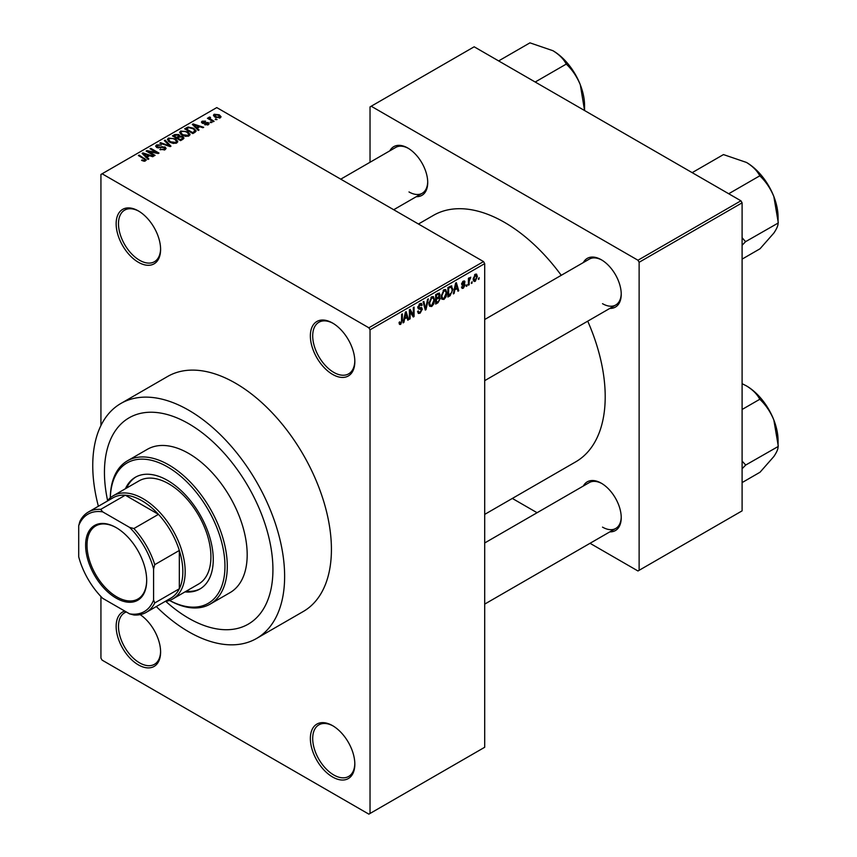 <?xml version="1.0" encoding="UTF-8"?>
<svg xmlns="http://www.w3.org/2000/svg" width="857" height="857" viewBox="0 0 857 857"><rect width="100%" height="100%" fill="white"/><g stroke="black" fill="none" stroke-linecap="round" stroke-linejoin="round"><path stroke-width="1.29" d="M332.591 374.402A31.441 18.147 60 0 1 310.363 335.901A31.441 18.147 60 0 1 332.591 323.057L332.591 323.057A31.441 18.147 60 0 1 354.83 361.568A31.441 18.147 60 0 1 332.591 374.402M333.191 323.41A29.781 17.194 -120 0 0 318.879 322.264A29.781 17.194 -120 0 0 314.305 346.132A29.781 17.194 -120 0 0 333.769 372.377A29.781 17.194 -120 0 0 348.66 373.845A29.781 17.194 -120 0 0 354.819 360.872M332.591 776.999A31.441 18.147 60 0 1 310.363 738.498A31.441 18.147 60 0 1 332.591 725.665L332.591 725.665A31.441 18.147 60 0 1 354.83 764.165A31.441 18.147 60 0 1 332.591 776.999M333.191 726.008A29.781 17.194 -120 0 0 318.879 724.861A29.781 17.194 -120 0 0 314.305 748.729A29.781 17.194 -120 0 0 333.769 774.974A29.781 17.194 -120 0 0 348.66 776.442A29.781 17.194 -120 0 0 354.819 763.469M140.141 614.63A31.441 18.147 60 0 1 160.602 652.027A31.441 18.147 60 0 1 138.373 664.871A31.441 18.147 60 0 1 117.345 635.38A31.441 18.147 60 0 1 124.736 611.052M126.311 611.962A29.781 17.194 -120 0 0 124.651 612.734A29.781 17.194 -120 0 0 120.087 636.59A29.781 17.194 -120 0 0 139.552 662.836A29.781 17.194 -120 0 0 154.442 664.314A29.781 17.194 -120 0 0 160.602 651.341M138.373 262.263A31.441 18.147 60 0 1 116.145 223.763A31.441 18.147 60 0 1 138.373 210.929L138.373 210.929A31.441 18.147 60 0 1 160.602 249.43A31.441 18.147 60 0 1 138.373 262.263M138.973 211.283A29.781 17.194 -120 0 0 124.651 210.126A29.781 17.194 -120 0 0 120.087 233.993A29.781 17.194 -120 0 0 139.552 260.239A29.781 17.194 -120 0 0 154.442 261.717A29.781 17.194 -120 0 0 160.602 248.744M583.349 262.553A28.131 16.24 60 0 1 601.346 259.767L601.346 259.767A28.131 16.24 60 0 1 621.229 294.219A28.131 16.24 60 0 1 609.83 308.413M601.935 260.121A26.471 15.287 -120 0 0 589.273 259.135L484.698 319.511M389.839 150.832A28.131 16.24 60 0 1 407.825 148.047L407.825 148.047A28.131 16.24 60 0 1 427.718 182.498A28.131 16.24 60 0 1 416.309 196.681M408.425 148.4A26.471 15.287 -120 0 0 395.763 147.404L340.754 179.167M583.349 486.005A28.131 16.24 60 0 1 601.346 483.23L601.346 483.23A28.131 16.24 60 0 1 621.229 517.671A28.131 16.24 60 0 1 609.83 531.865M601.935 483.584A26.471 15.287 -120 0 0 589.273 482.587L484.698 542.974M188.69 423.712A119.134 68.785 -120 0 0 129.118 417.809A119.134 68.785 -120 0 0 107.607 500.584A119.134 68.785 -120 0 1 129.118 417.809A119.134 68.785 -120 0 1 188.69 423.712A119.134 68.785 -120 0 1 266.516 528.694A119.134 68.785 -120 0 1 248.251 624.153A119.134 68.785 -120 0 0 266.516 528.694A119.134 68.785 -120 0 0 188.69 423.712M165.808 601.389A119.134 68.785 -120 0 0 188.69 618.251A119.134 68.785 -120 0 0 248.251 624.153A119.134 68.785 -120 0 1 188.69 618.251A119.134 68.785 -120 0 1 165.808 601.389M156.295 606.552A135.674 78.33 -120 0 0 188.69 631.77A135.674 78.33 -120 0 0 256.522 638.486A135.674 78.33 -120 0 0 277.325 529.765A135.674 78.33 -120 0 0 188.69 410.203A135.674 78.33 -120 0 0 120.848 403.486A135.674 78.33 -120 0 0 98.384 506.251M256.522 638.486L303.324 611.469A135.674 78.33 -120 0 0 324.117 502.748A135.674 78.33 -120 0 0 235.482 383.186A135.674 78.33 -120 0 0 167.651 376.459L120.848 403.486M484.698 514.393L575.733 461.837A142.294 82.154 -120 0 0 587.731 321.171M561.249 275.311A142.294 82.154 -120 0 0 504.58 222.413A142.294 82.154 -120 0 0 433.438 215.364L418.452 224.02M472.143 281.674L471.404 283.453L472.143 281.674M469.165 281.182L469.165 284.738L468.425 285.177L468.425 278.3L469.165 277.861L469.165 278.964L470.761 277.186L469.165 281.182L468.425 280.742M467.044 284.62L466.294 286.399L467.044 284.62M465.126 284.974L463.326 288.241L462.116 288.413L461.505 287.074L462.255 286.527L463.38 287.224L464.376 285.585L462.052 285.135L461.612 284.063L463.294 281.128L464.537 280.957L465.019 282.103L464.269 282.66L463.316 282.103L462.362 283.496L464.698 283.763L465.126 284.974L463.209 283.871M462.255 286.527L463.38 287.224M464.269 282.66L462.587 281.674M461.741 283.142L462.598 283.924M454.746 290.244L454.103 293.437L453.321 293.897L455.581 283.131L456.363 282.681L458.741 290.759L457.959 291.209L457.317 288.755L454.156 289.912M443.958 299.425L441.816 299.168L441.087 296.351L443.958 289.72L445.672 289.559L446.829 292.923L446.09 296.747L443.958 299.425L441.226 297.84M431.724 306.485L429.593 306.228L428.854 303.41L431.735 296.779L433.438 296.629L434.595 299.982L433.856 303.807L431.724 306.485L428.993 304.91M399.158 323.528L400.68 324.407L399.512 324.407L399.073 322.382L399.812 321.836L400.722 323.282L401.515 322.103L401.622 314.283L402.372 313.855L402.372 320.272L400.68 324.407L399.512 324.407M399.073 322.682L400.722 323.282M368.864 327.792L483.53 261.589L484.698 263.624L484.698 747.272L370.031 813.475L370.031 329.816L368.864 327.792L102.112 173.778L100.933 174.453L100.933 425.533M484.698 263.624L370.031 329.816M404.536 319.233L403.893 322.425L403.111 322.875L405.382 312.109L406.164 311.659L408.543 319.747L407.761 320.197L407.118 317.743L403.958 318.89M410.139 311.252L410.139 318.825L409.389 319.254L409.389 309.795L410.182 309.334L413.32 315.108L413.32 307.524L414.07 307.095L414.07 316.554L413.267 317.015L409.389 310.823M421.623 309.591L418.387 308.874L417.788 307.417L419.909 303.603L421.462 303.389L422.158 305.135L421.408 305.681L419.93 304.696L418.773 307.845L421.237 307.545L422.362 309.141L420.048 313.223L418.355 313.448L417.584 311.455L418.323 310.898L418.859 312.227L420.112 312.077L421.623 309.591L419.726 307.856M419.641 303.774L420.958 304.535L419.105 304.214M418.773 307.845L417.798 307.288L418.773 307.845M421.237 307.545L421.794 307.674M428.361 298.847L426.015 309.656L425.286 310.073L423.079 301.889L423.851 301.45L425.608 308.788L427.579 299.297L428.361 298.847M438.709 296.651L440.23 298.665L437.97 302.757L435.667 304.085L435.667 294.626L439.416 293.019L439.641 297.036M451.157 285.863L452.892 289.355L450.075 295.761L447.89 297.025L447.89 287.566L451.843 285.981M477.36 276.5L475.281 281.332L474.028 281.46L473.203 278.975L475.281 274.208L476.556 274.101L477.36 276.5L476.535 276.029M479.159 277.625L478.42 279.403L479.159 277.625M100.933 596.526L100.933 658.112L102.112 660.136L368.864 814.15L370.031 813.475M217.089 119.552L215.171 119.305L217.089 119.552M211.979 122.497L210.061 122.262L211.979 122.497M199.038 129.975L198.256 130.425L192.332 124.383L193.114 123.933L203.687 127.297L202.905 127.747L199.81 126.707L197.239 128.186L199.038 129.975M189.89 135.02L189.89 133.938L189.001 135.888L185.583 136.381L182.038 135.181L179.616 132.439L180.613 131.035L187.683 131.807L189.997 134.506M177.656 142.08L177.656 140.998L176.778 142.948L173.35 143.44L169.804 142.251L167.383 139.498L168.379 138.095L175.449 138.877L177.763 141.566M165.09 149.696L159.863 149.525L164.201 149.107L164.308 147.425L156.681 147.436L155.631 146.108L156.552 144.919L161.245 145.037L157.538 145.465L157.452 147.029L165.037 146.986L166.119 148.4L165.09 149.696M164.93 149.782L164.308 147.425M157.538 145.465L157.452 147.779M148.839 158.963L148.057 159.413L142.133 153.371L142.915 152.921L153.478 156.274L152.696 156.724L149.611 155.685L147.029 157.174L148.839 158.963M483.53 261.589L216.767 107.586L102.112 173.778M143.987 161.212L141.566 160.334L144.812 160.302L144.994 159.477L138.373 155.546L139.123 155.106L146.386 160.013L143.987 161.212M144.812 161.202L144.994 159.477M155.074 155.353L154.335 155.781L146.14 151.057L146.933 150.596L156.638 152.578L150.071 148.786L150.821 148.357L159.006 153.082L158.213 153.542L148.518 151.571L155.074 155.353M170.961 146.183L170.232 146.601L159.831 143.151L160.602 142.701L169.59 145.872L164.33 140.559L165.112 140.109L170.961 146.183M182.905 139.284L180.602 140.623L172.418 135.888L174.721 134.549L178.834 134.56L179.745 136.017L182.777 136.584L183.998 138.063L182.905 139.284M179.777 135.77L179.745 136.766M195.021 132.299L192.836 133.553L184.641 128.829L188.058 127.029L193.693 128.282L196.157 130.939L195.021 132.299M208.369 124.704L204.641 124.651L207.576 124.19L207.651 123.076L202.188 123.119L201.406 122.112L202.166 121.169L205.594 121.148L203.045 121.64L202.809 122.615L208.251 122.562L209.162 123.708L208.369 124.704M207.576 125.036L207.651 123.076M203.045 121.64L202.809 123.387M214.111 121.276L213.361 121.705L207.405 118.266L209.097 118.384L208.937 117.259L209.954 117.034L210.597 117.655L209.944 118.705L214.111 121.276M209.097 119.241L208.937 118.159M209.954 117.034L209.944 119.734M220.324 117.805L215.171 117.216L213.414 115.277L214.164 114.238L219.253 114.795L221.074 116.766L220.324 117.805M740.919 200.795L742.098 202.83L639.129 262.274L637.962 260.239L740.919 200.795L474.167 46.792L370.031 106.911L370.031 162.262M639.129 262.274L639.129 570.301L637.962 570.976L590.023 543.295M537.082 512.722L512.336 498.442M639.129 570.301L742.098 510.858L742.098 202.83M637.962 260.239L371.21 106.236M602.514 303.678A26.471 15.287 -120 0 0 615.755 304.985A26.471 15.287 -120 0 0 621.229 293.533M408.993 191.947A26.471 15.287 -120 0 0 422.233 193.264A26.471 15.287 -120 0 0 427.707 181.802M602.514 527.13A26.471 15.287 -120 0 0 615.755 528.448A26.471 15.287 -120 0 0 621.229 516.985M142.208 160.666L142.208 159.841M139.123 155.974L139.123 155.106M142.915 154.174L142.915 152.921M147.029 158.363L147.029 157.174M144.64 154.699L146.322 156.477L148.4 155.278L143.43 153.607L144.64 154.699L144.64 155.931M146.322 157.645L146.322 156.477M143.43 154.699L143.43 153.607M148.4 156.381L148.4 155.278M146.933 151.518L146.933 150.596M156.638 153.221L156.638 152.578M150.821 149.214L150.821 148.357M148.518 152.428L148.518 151.571M160.495 149.836L160.495 149.032M164.201 150.082L164.201 149.107M156.552 147.361L156.552 144.919M158.524 147.993L158.524 147.372M161.962 147.286L161.962 146.515M165.037 149.729L165.037 146.986M160.602 143.408L160.602 142.701M165.112 141.351L165.112 140.109M168.379 141.255L168.379 138.095M175.449 139.787L175.449 138.877M169.343 138.652L168.583 139.712L170.564 141.823L175.814 142.401L176.542 141.351L174.678 139.284L172.514 138.405L169.343 138.652M170.564 142.637L170.564 141.823M175.814 143.344L175.814 142.401M174.721 135.663L174.721 134.549M178.834 137.216L178.834 134.56M182.637 139.445L182.777 136.584M174.11 136.017L176.563 137.42L178.663 136.124L178.224 135.063L175.406 135.267L174.11 136.017L174.11 136.874M176.563 138.288L176.563 137.42M178.663 137.313L178.224 135.063M177.517 137.977L180.388 139.637L182.637 138.223L182.038 137.024L178.984 137.131L177.517 137.977L177.517 138.834M180.388 140.494L180.388 139.637M181.973 139.83L181.973 138.727M180.613 134.185L180.613 131.035M187.683 132.717L187.683 131.807M181.566 131.582L180.816 132.642L182.798 134.763L188.047 135.342L188.776 134.292L186.912 132.224L184.748 131.335L181.566 131.582M182.798 135.577L182.798 134.763M188.047 136.284L188.047 135.342M188.058 127.972L188.058 127.029M193.693 129.182L193.693 128.282M186.344 128.946L192.621 132.578L193.961 131.796L194.646 130.028L192.932 128.7L188.894 127.672L186.344 128.946L186.344 129.814M192.621 133.435L192.621 132.578M194.935 132.342L194.646 130.028M193.961 132.91L193.961 131.796M193.114 125.186L193.114 123.933M197.239 129.386L197.239 128.186M194.839 125.711L196.532 127.489L198.599 126.3L193.639 124.619L194.839 125.711L194.839 126.943M196.532 128.668L196.532 127.489M193.639 125.711L193.639 124.619M198.599 127.404L198.599 126.3M205.284 124.897L205.284 124.158M202.166 123.108L202.166 121.169M203.548 123.515L203.548 122.765M208.251 124.779L208.251 122.562M210.811 122.69L210.811 121.823M208.155 118.695L208.155 117.838M211.015 120.355L211.015 119.487M215.91 119.744L215.91 118.877M214.164 116.531L214.164 114.238M219.253 115.706L219.253 114.795M219.499 118.127L218.567 115.256L214.989 114.742L214.582 116.852M214.989 114.742L215.91 116.788L219.499 117.302L219.906 116.691L219.906 118.009M215.91 117.613L215.91 116.788M403.283 322.071L403.893 322.425M407.482 319.136L408.543 319.747M406.154 317.186L407.118 317.743M405.49 314.83L404.793 317.979L406.861 316.779L405.822 312.837L405.49 314.83L404.879 314.476M404.215 317.647L404.793 317.979M409.389 318.397L410.139 318.825M411.735 314.187L413.32 315.108M412.538 315.665L414.07 316.554M417.595 311.809L420.048 313.223M419.716 303.721L422.158 305.135M417.862 306.624L418.537 307.02M420.005 307.781L422.362 309.141M425.018 309.077L426.015 309.656M424.815 308.327L425.608 308.788M433.803 299.522L434.595 299.982M433.278 303.464L433.856 303.807M430.921 297.4L431.735 297.882L429.603 303.003L430.46 305.488L431.724 305.381L433.856 300.378L433.535 298.429L431.51 296.918M428.875 302.585L429.603 303.003M433.535 298.429L431.735 297.882M437.959 293.298L440.027 294.487M437.852 297.293L440.23 298.665M435.667 294.872L436.406 295.301L436.406 298.129L438.58 296.779L439.277 295.076L437.702 293.448M435.667 297.7L436.406 298.129M439.277 295.076L437.702 294.562L436.406 295.301M436.406 299.232L436.406 302.553L438.752 301.075L439.491 299.104L439.105 298.086L436.406 299.232L435.667 298.804M435.667 302.125L436.406 302.553M436.92 297.84L437.873 298.386M446.036 292.462L446.829 292.923M445.511 296.404L446.09 296.747M443.144 290.341L443.969 290.812L441.826 295.933L442.694 298.429L443.947 298.322L446.09 293.319L445.769 291.369L443.744 289.848M441.109 295.526L441.826 295.933M445.769 291.369L443.969 290.812M449.122 295.215L450.075 295.761M452.11 288.905L452.892 289.355M448.64 288.241L448.64 295.494L451.853 292.258L452.142 289.773L451.018 287.052L448.64 288.241L447.89 287.813M447.89 295.054L448.64 295.494M448.993 286.934L449.957 287.481M449.893 286.409L451.382 287.149L450 286.356M453.492 293.094L454.103 293.437M457.681 290.148L458.741 290.759M456.363 288.209L457.317 288.755M455.688 285.842L454.992 288.991L457.07 287.802L456.031 283.86L455.688 285.842L455.088 285.499M454.414 288.659L454.992 288.991M455.495 283.549L456.031 283.86M461.527 287.202L463.326 288.241M461.644 283.603L464.183 285.07M463.316 281.117L465.019 282.103M466.294 285.542L467.044 285.97M468.425 284.31L469.165 284.738M468.425 278.536L469.165 278.964M469.593 277.743L470.547 278.3M469.422 278.139L470.011 278.482M468.425 279.178L469.304 279.693M471.404 282.596L472.143 283.024M473.3 280.196L475.281 281.332M474.896 274.476L476.053 275.14L475.26 275.204L473.953 278.536L475.303 280.346L476.61 277.004L474.564 274.797M473.246 278.129L473.953 278.536M473.235 279.661L475.303 280.346M478.42 278.536L479.159 278.975M185.005 591.898A64.532 37.258 -120 0 0 199.895 589.027A64.532 37.258 -120 0 0 209.783 537.318A64.532 37.258 -120 0 0 167.629 480.456A64.532 37.258 -120 0 0 135.363 477.253A64.532 37.258 -120 0 0 125.433 488.726M186.173 591.223A64.532 37.258 -120 0 0 200.474 588.684M169.568 600.425A81.072 46.814 -120 0 0 224.952 565.117A81.072 46.814 -120 0 0 167.629 466.947A81.072 46.814 -120 0 0 110.328 497.821M110.307 497.842A82.733 47.767 60 0 1 127.436 460.82A82.733 47.767 60 0 1 168.797 464.912A82.733 47.767 60 0 1 222.841 537.821A82.733 47.767 60 0 1 210.158 604.11A82.733 47.767 60 0 1 169.536 600.436M210.158 604.11L230.051 592.626A82.733 47.767 -120 0 0 242.735 526.337A82.733 47.767 -120 0 0 188.69 453.439A82.733 47.767 -120 0 0 147.318 449.336L127.436 460.82M107.125 501.195A59.562 34.387 60 0 1 113.274 495.742L139.016 480.884A59.562 34.387 60 0 1 168.797 483.83A59.562 34.387 60 0 1 207.715 536.321A59.562 34.387 60 0 1 198.578 584.056L172.835 598.914A59.562 34.387 60 0 1 165.037 601.507M135.952 476.931A64.532 37.258 -120 0 0 126.6 488.051M728.718 193.746L760.02 175.674L760.234 176.242C765.954 181.727 770.486 188.486 773.839 196.532A44.768 25.849 -120 0 1 778.081 217.25L778.081 222.22M742.098 245.295L745.536 241.695L778.07 223.088C778.22 225.359 776.806 228.69 773.839 233.083L760.02 248.776L742.098 259.125M745.536 241.695L742.098 237.668M692.167 172.653L723.469 154.581L746.426 162.423A44.768 25.849 -120 0 1 773.839 196.532L778.295 222.777M746.426 162.423C752.542 166.162 756.924 170.5 759.581 175.428L760.02 175.674M745.311 242.006A51.388 29.663 -120 0 0 745.311 241.128M85.614 545.234A43.182 24.939 60 0 1 116.145 527.601A43.182 24.939 60 0 1 146.686 580.5A43.182 24.939 60 0 1 116.145 598.122A43.182 24.939 60 0 1 85.614 545.234M116.498 527.805A42.197 24.36 -120 0 0 95.748 525.919A42.197 24.36 -120 0 0 87.018 545.234A42.197 24.36 -120 0 0 105.432 587.698A42.197 24.36 -120 0 0 137.945 599A42.197 24.36 -120 0 0 146.686 580.082M113.274 495.742A59.562 34.387 60 0 1 159.177 511.704A59.562 34.387 60 0 1 185.176 571.64A59.562 34.387 60 0 1 172.835 598.914M153.585 599.996L154.753 602.953A57.912 33.434 60 0 1 146.268 612.337L170.843 598.154A57.912 33.434 -120 0 0 179.327 588.77A57.912 33.434 -120 0 0 182.841 571.64A57.912 33.434 -120 0 0 179.327 550.462A57.912 33.434 -120 0 0 158.47 514.35L125.304 495.196A57.912 33.434 -120 0 0 112.931 497.853L88.357 512.036A57.912 33.434 60 0 1 100.73 509.379L102.701 511.875A56.262 32.48 -120 0 0 78.705 525.727L78.705 556.771A56.262 32.48 -120 0 0 102.701 598.336L129.589 613.858A56.262 32.48 -120 0 0 153.585 599.996L153.585 568.962A56.262 32.48 -120 0 0 129.589 527.398L102.701 511.875M129.589 527.398L133.906 528.533L158.47 514.35A57.912 33.434 -120 0 0 125.304 495.196L100.73 509.379M154.753 602.953L179.327 588.77L179.327 550.462L154.753 564.656L153.585 568.962M78.705 525.727L79.872 521.42A57.912 33.434 60 0 1 88.357 512.036M146.268 612.337A57.912 33.434 60 0 1 133.906 614.994L129.589 613.858M133.906 528.533A57.912 33.434 60 0 1 154.753 564.656M742.098 468.747L745.311 465.458A51.388 29.663 -120 0 0 745.311 465.019A51.388 29.663 -120 0 0 745.311 464.59L742.098 461.12M742.098 482.587L760.02 472.239L773.839 456.535C776.806 452.142 778.22 448.811 778.07 446.551L745.536 465.147L745.311 464.59M742.098 409.485L760.02 399.137L760.234 399.694C765.954 405.179 770.486 411.938 773.839 419.984L778.295 446.24M742.098 383.679L746.426 385.886C752.542 389.624 756.924 393.952 759.581 398.88L760.02 399.137M778.081 445.672L778.081 440.702A44.768 25.849 -120 0 0 773.839 419.984A44.768 25.849 -120 0 0 746.426 385.886M535.197 82.026L566.498 63.954L566.723 64.521C572.433 69.995 576.965 76.755 580.318 84.8A44.768 25.849 -120 0 1 584.56 105.529L584.57 110.532M498.645 60.922L529.947 42.85L552.904 50.702A44.768 25.849 -120 0 1 580.318 84.8L584.56 110.489M552.904 50.702C559.021 54.441 563.403 58.769 566.059 63.697L566.498 63.954M144.683 159.22L144.683 158.32M160.238 147.79L160.238 147.008M168.004 145.861L168.004 145.294M177.956 137.72L177.956 136.617M186.73 128.732L186.73 127.618M204.737 123.397L204.737 122.465M401.622 319.843L402.372 320.272M417.809 307.738L419.769 308.874M424.451 306.967L425.318 307.459M437.006 302.2L437.97 302.757M436.749 294.005L437.702 294.562M461.612 284.042L463.455 285.113M145.144 159.82L145.144 161.127M156.863 146.258L156.863 147.543M168.583 139.712L168.583 141.426M176.542 141.351L176.542 143.076M178.813 135.749L178.813 137.227M180.816 132.642L180.816 134.367M188.776 134.292L188.776 136.006M208.058 123.601L208.058 124.865M202.531 122.23L202.531 123.279M209.708 118.277L209.708 119.594M418.859 312.227L417.584 311.487M430.46 305.488L428.939 304.61M439.105 298.086L437.798 297.325M442.694 298.429L441.173 297.55M462.609 287.331L461.794 286.87M463.98 281.996L462.919 281.385M484.698 380.647L615.755 304.985M615.755 528.448L484.698 604.11M422.233 193.264L393.706 209.729"/></g></svg>
